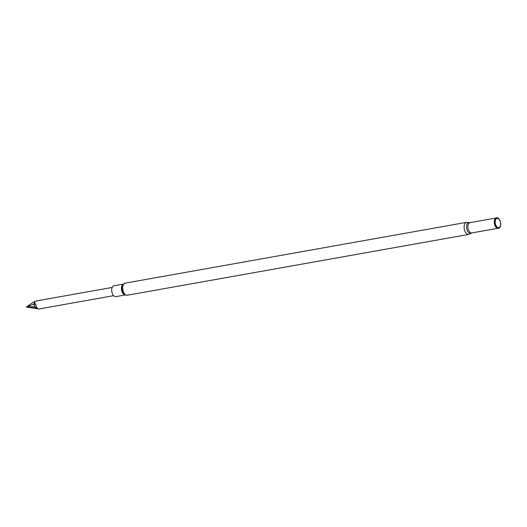 <?xml version="1.0" encoding="UTF-8"?>
<svg xmlns="http://www.w3.org/2000/svg" width="527" height="527" viewBox="0 0 527 527"><rect width="100%" height="100%" fill="white"/><g stroke="black" fill="none" stroke-linecap="round" stroke-linejoin="round"><path stroke-width="0.79" d="M33.728 301.938L26.357 307.037L38.076 308.809L36.356 307.241L35.889 304.52L34.275 301.971L33.728 301.938L37.167 300.798L112.159 287.446M125.195 294.949L115.815 296.615A5.487 3.07 -100.1 0 1 111.704 290.792A5.487 3.07 -100.1 0 1 113.891 285.805L123.272 284.139M500.578 223.343A4.69 2.622 79.9 0 0 497.541 218.362A4.69 2.622 79.9 0 0 495.209 222.631A4.69 2.622 79.9 0 0 498.252 227.611A4.69 2.622 79.9 0 0 500.578 223.343M500.65 223.455A5.375 3.01 79.9 0 0 498.68 218.58A5.375 3.01 79.9 0 0 495.545 218.376A5.375 3.01 79.9 0 0 494.491 222.631A5.375 3.01 79.9 0 0 497.284 228.125A5.375 3.01 79.9 0 0 500.65 223.455M37.773 308.789L36.304 308.249L37.773 308.789M26.357 307.037L34.163 304.079L34.275 301.971M34.163 304.079L35.889 304.547M36.356 307.241L34.538 306.688L36.297 308.249L27.114 307.07L34.538 306.688L34.15 304.059M122.719 288.717A6.133 3.432 -100.1 0 1 125.156 283.144L122.765 284.738A5.718 3.195 -100.1 0 0 121.902 288.934A5.718 3.195 -100.1 0 0 124.51 294.56L127.303 295.225A6.133 3.432 -100.1 0 1 122.719 288.717M125.09 294.896A5.487 3.07 -100.1 0 1 121.46 289.053A5.487 3.07 -100.1 0 1 123.193 284.218M495.492 218.435A5.27 2.951 79.9 0 0 495.439 218.494A5.27 2.951 79.9 0 0 494.398 222.671A5.27 2.951 79.9 0 0 497.139 228.053A5.27 2.951 79.9 0 0 497.211 228.092M495.703 218.218A5.217 2.918 79.9 0 0 494.267 222.704A5.217 2.918 79.9 0 0 497.481 228.217M125.156 283.144L466.579 222.335L469.992 222.657A5.217 2.918 79.9 0 0 467.917 227.394A5.217 2.918 79.9 0 0 471.823 232.934L497.771 228.31M469.834 222.657A5.54 3.096 79.9 0 0 466.599 227.572A5.54 3.096 79.9 0 0 471.672 232.987L471.823 232.934M466.579 222.335A6.133 3.432 79.9 0 0 464.142 227.901A6.133 3.432 79.9 0 0 468.727 234.416L471.665 232.987M469.992 222.657L495.94 218.033M127.303 295.225L468.727 234.416M38.636 309.039L113.628 295.68"/></g></svg>
